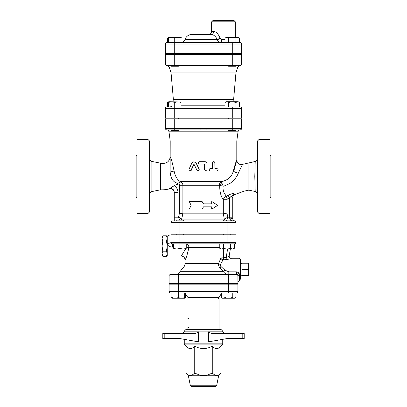<?xml version="1.0" encoding="UTF-8"?>
<svg xmlns="http://www.w3.org/2000/svg" width="407" height="407" viewBox="0 0 407 407"><rect width="100%" height="100%" fill="white"/><g stroke="black" fill="none" stroke-linecap="round" stroke-linejoin="round"><path stroke-width="0.61" d="M172.42 220.889A1.48 1.48 0 0 0 170.94 222.37L170.94 234.208L236.06 234.208L236.06 222.37A1.48 1.48 0 0 0 234.58 220.889L172.42 220.889L176.251 220.889L174.272 220.889L174.272 192.302L177.971 192.302C177.874 189.438 176.607 187.251 174.171 185.74L169.638 188.512C172.354 188.227 173.896 189.494 174.272 192.302L174.272 217.19L177.971 217.19L177.971 192.302M170.94 222.37L236.06 222.37A1.48 1.48 0 0 0 234.58 220.889L233.445 220.889M236.06 222.319A1.48 1.48 0 0 0 235.332 221.098A1.48 1.48 0 0 1 236.06 222.319L236.06 222.319M235.093 220.981A1.48 1.48 0 0 0 234.58 220.889A1.48 1.48 0 0 1 235.093 220.981L235.48 221.194M179.955 234.208L179.955 220.889L223.346 220.889L223.346 220.151L230.749 220.151L230.749 220.889M227.045 234.208L227.045 220.889L223.346 220.889M240.501 275.239L248.641 275.503L248.641 263.217L241.982 263.217L241.982 269.358L248.641 269.358M241.982 275.503L241.982 269.358M167.241 238.36L166.448 235.795L162.851 235.795L162.062 238.36L162.851 240.924L162.062 246.052L162.851 251.175L162.062 253.739L162.851 256.303L166.448 256.303L167.241 253.739L166.448 251.175L167.241 246.052L166.448 240.924L167.241 238.36M166.448 251.175L162.851 251.175M166.448 240.924L162.851 240.924M162.851 256.303L162.062 254.93L162.062 237.169L162.851 235.795M185.556 249.008L181.303 256.039L167.241 256.039L167.241 236.06L169.882 234.951M183.654 220.889L183.654 220.151L176.251 220.151L176.251 220.889M223.346 234.951L223.346 234.208M173.662 243.829L173.662 248.341C173.662 249.099 173.662 249.099 173.662 248.341C173.662 249.099 173.662 249.099 173.662 248.341C175.758 249.099 177.859 249.099 179.955 248.341C182.051 249.099 184.147 249.099 186.243 248.341C186.243 249.099 186.243 249.099 186.243 248.341C186.243 249.099 186.243 249.099 186.243 248.341L186.243 243.829L187.215 243.829M186.243 248.901L173.662 248.901M223.418 248.341L223.418 243.829L219.785 243.829L219.785 248.341C220.996 249.099 222.207 249.099 223.418 248.341C225.834 249.099 228.256 249.099 230.677 248.341C231.888 249.099 233.099 249.099 234.31 248.341L233.15 249.008L220.94 249.008L220.945 257.967A2.218 1.816 -149.7 0 0 223.036 259.864L226.317 259.524C229.538 259.076 231.222 258.659 231.369 258.267A2.218 2.213 -63.5 0 1 229.182 255.733M223.418 243.829L234.58 243.829A1.48 1.48 0 0 0 236.06 242.348L236.06 234.951L170.94 234.951C169.8 234.951 169.8 234.951 170.94 234.951C169.8 234.951 169.8 234.951 170.94 234.951L170.94 242.348A1.48 1.48 0 0 0 172.42 243.829L179.955 243.829L179.955 248.341M234.58 243.829A1.48 1.48 0 0 0 236.06 242.348L179.955 242.348L179.955 243.829L219.785 243.829M230.677 243.829L230.677 248.341M234.386 243.829L234.31 248.341M224.918 284.162L224.918 283.42M172.095 293.04L172.095 297.553C172.095 298.311 172.095 298.311 172.095 297.553C172.095 298.311 172.095 298.311 172.095 297.553C174.191 298.311 176.287 298.311 178.383 297.553C180.479 298.311 182.575 298.311 184.671 297.553C184.671 298.311 184.671 298.311 184.671 297.553C184.671 298.311 184.671 298.311 184.671 297.553L184.671 293.04M184.671 297.985L185.648 297.553L184.488 298.219L172.278 298.219L171.118 297.553L172.095 297.985M224.985 297.553C227.406 298.311 229.828 298.311 232.249 297.553C233.46 298.311 234.671 298.311 235.882 297.553L234.722 298.219L222.512 298.219L221.352 297.553C222.563 298.311 223.774 298.311 224.985 297.553L224.985 293.04M221.352 293.04L221.352 297.553M171.118 297.553L171.118 293.04L178.383 293.04L178.383 297.553M232.249 293.04L232.249 297.553M235.882 293.04L235.882 297.553M185.648 293.584L185.648 297.553M172.873 101.75L173.382 99.532L233.618 99.532L235.948 72.889L171.052 72.889L169.21 67.043L167.094 65.491L171.021 65.491L171.021 66.229L178.419 66.229L178.419 65.491L174.72 65.491L232.28 65.491L178.419 65.491M232.28 65.491L240.13 65.491A1.48 1.48 0 0 0 241.61 64.011L232.28 64.011L232.28 65.491L228.581 65.491L228.581 66.229L235.979 66.229L235.979 65.491M235.979 53.648L235.979 54.39M168.432 42.552L168.432 38.11C168.432 37.352 168.432 37.352 168.432 38.11C168.432 37.352 168.432 37.352 168.432 38.11C170.528 37.352 172.624 37.352 174.72 38.11C176.816 37.352 178.912 37.352 181.013 38.11C181.013 37.352 181.013 37.352 181.013 38.11C181.013 37.352 181.013 37.352 181.013 38.11L181.013 42.552M168.432 37.678L167.46 38.11L168.737 37.368L180.703 37.368L181.985 38.11L181.013 37.678M225.015 38.11L226.297 37.368L238.263 37.368L239.54 38.11C238.334 37.352 237.123 37.352 235.912 38.11C233.491 37.352 231.069 37.352 228.648 38.11C227.437 37.352 226.226 37.352 225.015 38.11L225.015 42.552M165.39 44.032A1.48 1.48 0 0 1 166.87 42.552A1.48 1.48 0 0 0 165.39 44.032L174.72 44.032L174.72 42.552L166.87 42.552A1.48 1.48 0 0 0 165.39 44.032L165.39 53.648L241.61 53.648L241.61 44.032A1.48 1.48 0 0 0 240.13 42.552L174.72 42.552L174.72 38.11M239.54 42.552L239.54 38.11M235.912 42.552L235.912 38.11M228.648 42.552L228.648 38.11M166.87 42.552L167.46 42.552L167.46 38.11M181.985 42.384L181.985 38.11M171.021 129.869L171.021 130.611L178.419 130.611L178.419 129.869M178.419 118.03L178.419 118.768M228.581 129.869L228.581 130.611L235.979 130.611L235.979 129.869M181.013 101.928L168.737 101.75L167.46 102.488L168.432 102.055M168.432 106.929L168.432 102.488C168.432 101.735 168.432 101.735 168.432 102.488C168.432 101.735 168.432 101.735 168.432 102.488C170.528 101.735 172.624 101.735 174.72 102.488C176.816 101.735 178.912 101.735 181.013 102.488C181.013 101.735 181.013 101.735 181.013 102.488C181.013 101.735 181.013 101.735 181.013 102.488L181.013 106.929M225.015 102.488L226.297 101.75L238.263 101.75L239.54 102.488C238.334 101.735 237.123 101.735 235.912 102.488C233.491 101.735 231.069 101.735 228.648 102.488C227.437 101.735 226.226 101.735 225.015 102.488L225.015 106.929M174.72 118.03L174.72 108.41L165.39 108.41A1.48 1.48 0 0 1 166.87 106.929A1.48 1.48 0 0 0 165.39 108.41L165.39 118.03L241.61 118.03L241.61 108.41A1.48 1.48 0 0 0 240.13 106.929L166.87 106.929L167.46 106.929L167.46 102.488M232.28 106.929L232.28 108.41L174.72 108.41L174.72 102.488M239.54 106.929L239.54 102.488M235.912 106.929L235.912 102.488M228.648 106.929L228.648 102.488M191.112 205.352L189.316 209.05L202.177 209.05L203.5 206.832L211.966 206.832L211.966 209.05L217.684 205.352L211.966 201.648L211.966 203.871L203.5 203.871L202.177 201.648L189.316 201.648L191.112 205.352M203.5 203.871L202.177 201.648M211.691 203.871L211.691 201.648L211.966 201.648M211.691 206.832L211.691 209.05L211.966 209.05M203.5 206.832L202.177 209.05M233.842 20.35L213.12 20.35L211.64 21.83L235.322 21.83L233.842 20.35M225.015 39.591L221.439 39.591L220.106 38.268C218.356 33.995 216.234 31.726 213.736 31.451L211.64 31.451C211.467 33.247 210.48 34.234 208.679 34.412L211.299 34.412A2.961 2.437 90 0 0 213.736 31.451M214.85 36.101L213.868 35.363M211.299 34.412L192.033 34.412L211.299 34.412C213.522 34.605 215.486 36.228 217.19 39.281A2.961 0.315 158.9 0 0 220.106 38.268M221.439 39.591A2.961 0.509 -90 0 1 220.93 42.552C219.256 42.521 218.055 41.55 217.323 39.627A2.961 0.305 158.8 0 0 220.212 38.614M217.323 39.627L184.951 39.627L185.078 39.281L217.19 39.281L217.323 39.627C218.055 41.545 219.256 42.521 220.93 42.552M179.955 243.829L227.045 243.829L227.045 234.951M228.617 274.542L170.569 274.542L178.383 274.542L178.383 276.022L228.617 276.022L228.617 274.542M237.897 275.819L237.912 276.022A1.48 1.48 0 0 0 236.431 274.542L228.826 274.542L228.826 271.825L224.878 270.151L221.286 266.804C220.355 266.142 220.065 265.364 220.421 264.469L223.036 259.864M228.617 283.42L228.617 276.022L237.912 276.022L237.912 283.42L169.088 283.42L169.088 276.022A1.48 1.48 0 0 1 170.569 274.542A1.48 1.48 0 0 0 169.088 276.022L178.383 276.022L178.383 283.42M169.088 291.56L169.088 284.162L237.912 284.162L237.912 291.56A1.48 1.48 0 0 1 236.431 293.04L178.383 293.04L178.383 291.56L169.088 291.56A1.48 1.48 0 0 0 170.569 293.04M171.021 65.491L166.87 65.491A1.48 1.48 0 0 1 165.39 64.011L165.39 54.39L241.61 54.39L241.61 64.011A1.48 1.48 0 0 1 240.13 65.491L237.79 67.043L235.948 72.889M166.87 129.869A1.48 1.48 0 0 1 165.39 128.388L165.39 118.768L241.61 118.768L241.61 128.388A1.48 1.48 0 0 1 240.298 129.858A1.48 1.48 0 0 0 240.832 129.691A1.48 1.48 0 0 1 240.13 129.869L206.12 129.869L206.12 128.388L165.39 128.388A1.48 1.48 0 0 0 166.87 129.869L206.12 129.869M170.202 54.39L170.202 53.648M233.618 99.532L234.127 101.75M166.87 65.491L174.72 65.491L174.72 64.011L165.39 64.011A1.48 1.48 0 0 0 166.87 65.491A1.48 1.48 0 0 1 165.39 64.011M209.697 386.65L208.415 386.65M191.458 386.65L215.542 386.65L191.458 386.65L190.369 385.76L188.416 375.992L189.189 375.992A1.48 1.404 90 0 0 188.802 375.234L190.364 375.549L191.921 375.234A1.48 1.109 -90 0 1 192.221 375.992L191.224 375.87M164.199 338.548L164.199 333.369L162.8 333.369L162.8 338.548L179.792 338.548L198.585 341.87L198.585 331.888C197.293 332.972 195.721 333.465 193.869 333.369C195.721 333.465 197.293 332.972 198.585 331.888L184.259 331.888L182.779 333.369M242.801 338.548L244.2 338.548L244.2 333.369L242.801 333.369L242.801 338.548L227.208 338.548L208.415 341.87L208.415 331.888C209.707 332.972 211.279 333.465 213.131 333.369L242.801 333.369M222.308 344.902L222.741 343.859L184.259 343.859L184.692 344.902L222.308 344.902L221.016 346.194C218.096 349.354 215.176 349.354 212.261 346.194C206.42 349.354 200.58 349.354 194.739 346.194C191.824 349.354 188.904 349.354 185.984 346.194L185.984 373.204L188.802 375.234L188.014 375.234L185.984 373.204M184.259 331.888L184.259 331.15L222.741 331.15L222.741 331.888L208.415 331.888M218.824 340.028L222.741 340.028L222.741 343.859M189.189 375.992L190.364 375.549L192.221 375.992L200.463 375.992L203.5 375.549L200.463 375.992A1.48 0.3 90 0 0 200.381 375.234L203.5 375.549L206.619 375.234A1.48 0.3 -90 0 0 206.537 375.992L214.779 375.992A1.48 1.109 90 0 1 215.079 375.234L216.636 375.549L218.198 375.234A1.48 1.404 -90 0 0 217.811 375.992L218.584 375.992L218.986 375.234L218.198 375.234L221.016 373.204L221.016 346.194M214.779 375.992L216.636 375.549L217.811 375.992M203.5 375.549L206.537 375.992M190.791 375.737L190.364 375.549M212.261 373.204L215.079 375.234L206.619 375.234L212.261 373.204L212.261 346.194M164.199 333.369L193.869 333.369M222.741 331.15L221.26 329.67L185.74 329.67L184.259 331.15M244.2 333.369L244.2 338.548L244.2 333.369M194.739 373.204L200.381 375.234L191.921 375.234L194.739 373.204L194.739 346.194M188.7 327.452A0.738 0.738 0 0 1 188.288 327.325M187.958 326.709L187.958 329.67M221.352 293.584L219.042 297.481L219.042 329.67M188.7 318.569A0.738 0.738 0 0 1 188.288 318.447M218.3 298.59A0.738 0.738 0 0 1 218.712 298.718M187.958 317.831L187.958 319.312M237.912 291.56A1.48 1.48 0 0 1 236.431 293.04A1.48 1.48 0 0 0 237.912 291.56L228.617 291.56L228.617 293.04M170.202 140.97L168.976 131.797L238.024 131.797L236.798 140.97L170.202 140.97L170.141 171.947A5.128 1.094 173.4 0 0 174.074 170.925C172.278 162.215 170.986 157.657 170.202 157.25C169.108 162.128 165.903 164.102 160.582 163.171L151.862 161.426C150.376 161.024 149.588 160.053 149.481 158.521M193.946 161.691L191.88 163.019L188.975 169.322L188.975 170.37L189.754 171.006L190.893 170.497L193.62 164.738L194.271 164.738L197.003 170.365L198.077 171.026L199.15 169.322L196.052 163.019L193.946 161.691L196.215 163.019L199.247 169.322L198.672 170.925L197.71 170.925L205.443 170.925L204.462 169.755L204.462 164.057M216.738 170.94L209.992 170.925C208.684 170.019 208.75 169.236 210.19 168.574L212.383 168.574L212.383 162.876L213.517 161.691L214.316 161.849L214.85 162.566L214.886 168.574L216.738 168.574M233.837 170.925L236.803 160.134C236.375 160.373 235.226 163.97 233.359 170.925C231.919 176.663 227.925 180.245 221.367 181.67A3.699 2.646 -90 0 0 219.378 185.251L219.694 185.394C219.668 191.661 220.874 196.449 223.316 199.761L226.938 199.761L227.36 199.089L229.64 198.082C230.8 196.347 231.583 195.971 231.995 196.947C232.784 198.021 232.936 198.117 232.453 197.237M179.955 234.951L179.955 242.348L170.94 242.348A3.699 1.002 0 0 1 167.241 243.35C167.526 245.625 169.251 246.881 172.42 247.13L173.662 247.13M186.243 247.156A3.699 0.397 -175.2 0 1 188.884 247.532C187.23 255.021 185.933 259.091 185.002 259.737C185.938 259.086 187.23 255.016 188.884 247.532L219.785 247.532M227.625 249.008L226.124 257.56C228.047 256.792 229.07 256.161 229.192 255.667L230.372 249.008M226.317 259.524L226.124 257.56L220.945 257.967L218.61 263.487A2.218 0.936 -160.9 0 0 220.421 264.469M223.479 249.008L223.672 259.63M231.369 258.267L230.382 258.038C229.39 257.331 228.999 256.547 229.197 255.693M182.941 267.974L220.116 267.974L223.199 271.321L180.306 271.321L182.941 267.974C184.279 266.778 184.966 265.283 185.002 263.487L218.61 263.487C218.294 265.211 218.793 266.707 220.116 267.974A2.218 0.321 128.3 0 0 221.286 266.804M228.826 274.542C226.409 274.486 224.537 273.412 223.199 271.321L224.878 270.151M237.464 274.964A2.218 0.478 134.4 0 1 239.021 272.71L236.431 271.825L228.826 271.825M236.431 271.825L236.431 274.542A1.48 1.48 0 0 1 237.912 276.022A2.218 1.124 180 0 1 239.464 274.949L239.021 272.71L239.021 258.262L240.501 259.742L240.501 263.477L241.982 263.217M239.464 274.949L239.464 280.392L240.501 278.978L240.501 259.742M185.002 263.487L185.002 259.737C184.778 257.494 183.547 256.262 181.303 256.039L182.092 255.072M193.834 164.738L191.239 170.365L190.705 170.925L189.815 170.925M214.886 168.574L217.033 168.574C218.457 169.363 218.457 170.151 217.033 170.94L210.338 170.94C208.801 170.151 208.801 169.363 210.338 168.574L212.581 168.574L212.596 162.683L213.034 161.935L213.741 161.691M204.482 169.755L205.693 170.94L206.898 169.755L206.898 163.492C206.792 162.398 206.181 161.798 205.062 161.691L199.501 161.691C197.955 162.479 197.955 163.268 199.501 164.057L204.482 164.057L204.462 169.755M205.845 170.925L205.443 170.925L205.845 170.925M234.356 194.129C234.875 194.795 234.717 194.729 233.883 193.925C233.415 193.401 232.188 193.534 230.199 194.317L226.267 196.322L225.102 194.398C223.402 192.165 222.761 189.433 223.178 186.203L221.367 181.67L180.53 181.67C177.411 180.113 175.259 176.531 174.074 170.925L189.509 170.925M165.568 129.09L165.634 129.202A1.48 1.48 0 0 1 165.44 128.765M241.61 128.388A1.48 1.48 0 0 1 240.13 129.869A1.48 1.48 0 0 0 241.61 128.388L232.28 128.388L232.28 129.869M200.88 129.869L200.88 128.388M180.53 181.67L177.788 183.46M170.141 171.947C170.737 178.668 173.336 182.453 177.93 183.313L176.694 184.325L179.451 185.251L182.891 185.251A3.699 3.434 90 0 0 180.52 181.736M179.538 220.151L178.581 217.19L179.538 220.151M181.415 220.151A2.218 2.055 90 0 0 181.898 219.103L178.581 217.19L177.971 217.19L177.971 220.151M180.937 220.151A2.218 1.999 141 0 0 181.731 219.012L182.819 213.848L179.451 213.126L178.581 217.19M180.281 181.797L179.451 185.251L179.451 213.126L182.891 213.126L182.891 185.251L219.378 185.251M227.36 199.089A3.699 0.305 -109.4 0 0 226.267 196.322C224.623 197.156 223.636 198.301 223.316 199.761L223.316 213.126L182.891 213.126A3.699 3.434 90 0 1 182.819 213.848L223.377 213.848L224.252 219.103A2.218 1.974 -90 0 0 224.715 220.151M174.272 185.694L176.694 184.325M174.272 192.45C173.881 189.754 172.329 188.558 169.622 188.873C165.949 189.677 162.937 189.988 160.582 189.81L160.582 163.171M233.883 193.925A3.699 3.475 -38.6 0 0 231.995 196.947L231.949 218.671C231.954 220.136 232.132 220.874 232.489 220.889L230.749 220.319M228.093 195.446A3.699 0.285 -118.4 0 1 229.64 198.082L229.599 218.116A2.218 0.544 3.4 0 1 231.949 218.671L232.728 218.671C232.835 219.917 233.501 220.65 234.727 220.879C235.739 221.398 236.182 221.886 236.06 222.354M221.983 182.829A3.699 2.274 -46.9 0 0 219.694 185.394L223.178 186.203L225.112 185.699L230.189 183.287C234.274 180.164 236.996 176.745 238.365 173.021L242.465 164.403M236.798 140.97L236.798 160.129C237.459 164.642 240.049 164.581 242.46 164.387L255.204 161.467L254.797 176.485L255.194 191.519C256.639 192.012 257.412 192.974 257.519 194.414M232.728 218.671L232.728 197.817C232.672 196.525 233.313 195.446 234.656 194.582L244.302 191.112L248.886 190.135L248.886 162.876M229.599 218.116L230.525 220.151M226.185 220.889L226.485 220.655M226.73 220.151L227.808 217.19L224.46 219.012A2.218 1.938 -133.9 0 0 225.269 220.151M238.365 173.021A4.441 1.908 13.6 0 1 233.359 170.925L217.226 170.925M257.519 140.97L257.519 212.011L259 213.492L259 139.489L257.519 140.97M160.582 189.81L151.862 191.555C150.376 191.956 149.588 192.923 149.481 194.454M149.481 212.011L149.481 140.97L148 139.489L148 213.492L149.481 212.011M149.481 201.663L149.481 190.562M148 139.489L136.9 139.489L136.9 213.492L148 213.492M136.162 155.769L136.162 197.212L136.162 155.769L136.9 155.031M136.162 169.088L136.162 183.888M259 213.492L270.1 213.492L270.1 139.489L259 139.489M270.1 197.95C270.416 197.268 270.66 197.019 270.838 197.212L270.838 155.769L270.1 155.031M240.13 42.552A1.48 1.48 0 0 1 241.61 44.032L232.28 44.032L232.28 42.552M174.72 53.648L174.72 44.032L232.28 44.032L232.28 53.648M225.015 105.21L181.013 105.21M169.21 67.043L237.79 67.043M240.13 106.929A1.48 1.48 0 0 1 241.61 108.41L232.28 108.41L232.28 118.03M232.28 54.39L232.28 64.011L174.72 64.011L174.72 54.39M184.071 339.306L184.259 340.028L188.176 340.028M215.542 386.65L216.631 385.76L190.369 385.76M187.958 299.328L187.958 297.481L219.042 297.481M228.617 284.162L228.617 291.56L178.383 291.56L178.383 284.162M209.992 170.925L205.901 170.925M170.94 242.348A1.48 1.48 0 0 0 172.42 243.829L172.42 247.13M186.243 243.849A3.699 2.925 -90 0 1 188.884 247.532M191.239 170.365L190.969 170.365M197.583 170.925L190.705 170.925M174.72 129.869L174.72 118.768M232.28 118.768L232.28 128.388L206.12 128.388M231.995 217.19L227.808 217.19L226.938 213.126L223.377 213.848A3.699 3.302 90 0 1 223.316 213.126L226.938 213.126L226.938 199.761M224.252 219.103L181.898 219.103M151.862 191.555L151.862 161.426M167.241 237.169L166.448 235.795M167.241 254.93L166.448 256.303M183.654 234.951L183.654 234.208M176.251 234.951L176.251 234.208M230.749 234.951L230.749 234.208M220.94 249.008L219.785 248.341M182.082 284.162L182.082 283.42M174.684 284.162L174.684 283.42M232.316 284.162L232.316 283.42M171.021 53.648L171.021 54.39M178.419 53.648L178.419 54.39M228.581 53.648L228.581 54.39M168.737 37.368L168.432 37.546M171.021 118.03L171.021 118.768M228.581 118.03L228.581 118.768M235.979 118.03L235.979 118.768M168.737 101.75L168.432 101.928M211.64 21.83L211.64 31.451M235.322 21.83L235.322 37.368M185.078 39.281C186.375 36.203 188.695 34.58 192.033 34.412M184.951 39.627C184.173 41.473 182.779 42.45 180.779 42.552M236.798 54.39L236.798 53.648M172.075 105.21C171.754 106.283 171.032 106.858 169.912 106.929M173.382 99.532L171.052 72.889M222.741 340.028L222.929 339.306M184.259 340.028L184.259 343.859M185.984 346.194L184.692 344.902M188.416 375.992L188.014 375.234M218.986 375.234L221.016 373.204M216.631 385.76L218.584 375.992M222.741 331.888L224.221 333.369M187.958 297.481L184.671 293.193M238.024 131.797C238.278 130.606 239.011 129.965 240.222 129.869M168.976 131.797C168.722 130.606 167.989 129.965 166.778 129.869M239.464 280.392L237.912 282.509M239.021 258.262L231.324 258.262M180.306 271.321C179.151 273.377 177.396 274.45 175.035 274.542M190.257 171.026L189.962 171.026M241.244 129.365L241.432 129.09M255.204 161.467C256.675 161.004 257.443 160.043 257.519 158.577M248.886 190.135L255.194 191.519M136.162 197.212C136.34 197.019 136.584 197.268 136.9 197.95"/></g></svg>
